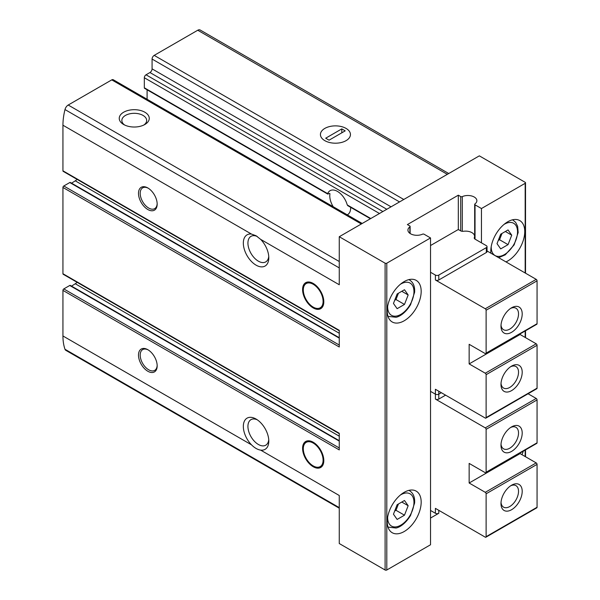 <?xml version="1.0" encoding="UTF-8"?>
<svg xmlns="http://www.w3.org/2000/svg" width="600" height="600" viewBox="0 0 600 600"><rect width="100%" height="100%" fill="white"/><g stroke="black" fill="none" stroke-linecap="round" stroke-linejoin="round"><path stroke-width="0.9" d="M321.923 466.493A15.008 8.663 60 0 1 321.817 466.515L318.743 467.145A13.995 8.078 60 0 1 306.202 458.52A13.995 8.078 60 0 1 305.002 443.347A13.995 8.078 60 0 1 313.2 443.055A13.995 8.078 60 0 1 322.657 456.592A13.995 8.078 60 0 1 318.743 467.145M305.002 443.347L307.087 440.993A15.008 8.663 60 0 1 307.155 440.918M313.2 442.23A15.008 8.663 60 0 1 323.002 455.452A15.008 8.663 60 0 1 320.7 467.475A15.008 8.663 60 0 1 305.7 458.812A15.008 8.663 60 0 1 305.7 441.48A15.008 8.663 60 0 1 313.2 442.23M321.923 307.695A15.008 8.663 60 0 1 321.817 307.718L318.743 308.347A13.995 8.078 60 0 1 306.202 299.722A13.995 8.078 60 0 1 305.002 284.55A13.995 8.078 60 0 1 313.2 284.257A13.995 8.078 60 0 1 322.657 297.795A13.995 8.078 60 0 1 318.743 308.347M305.002 284.55L307.087 282.195A15.008 8.663 60 0 1 307.155 282.12M313.2 283.433A15.008 8.663 60 0 1 323.002 296.655A15.008 8.663 60 0 1 320.7 308.678A15.008 8.663 60 0 1 305.7 300.015A15.008 8.663 60 0 1 305.7 282.683A15.008 8.663 60 0 1 313.2 283.433M339.263 447.96L63.795 288.923A1.2 0.69 120 0 0 62.94 290.392L62.94 335.97A55.823 32.227 120 0 0 64.988 349.267A4.8 2.775 120 0 0 65.805 350.325L339.263 508.2M63.795 288.923L69.735 285.487A1.2 0.69 120 0 1 70.335 285.428L339.263 440.692M71.543 286.125L75.262 283.755A10.808 6.24 120 0 0 77.115 282.315M339.263 345.038L63.795 185.993A1.2 0.69 120 0 0 62.94 187.462L62.94 273.728A1.2 0.69 120 0 0 63.195 274.275L339.263 433.665M63.795 185.993L69.78 182.542A1.2 0.69 120 0 1 70.38 182.483L339.263 337.718M71.58 183.172L75.262 180.833A10.808 6.24 120 0 0 77.115 179.385M362.212 223.47L113.257 79.74A3 1.732 120 0 0 111.757 79.883L68.205 105.03A4.8 2.775 120 0 0 64.988 109.56A55.823 32.227 120 0 0 62.94 125.22L62.94 170.805A1.2 0.69 120 0 0 63.195 171.352L339.263 330.743M147.09 99.27L147.09 89.79M333.188 206.715A14.76 8.52 -120 0 1 329.955 193.733L329.303 193.358L329.955 193.733L329.303 193.358L328.245 193.972L144.33 87.787A1.2 0.69 120 0 0 144.578 88.335L327.72 194.07M144.33 87.787L144.33 77.745A2.4 1.388 120 0 1 146.032 74.797L149.955 72.532A3 1.732 120 0 0 152.078 68.858L152.078 59.055A3 1.732 120 0 1 154.2 55.38L197.745 30.24A4.8 2.775 120 0 1 200.153 30L448.732 173.52M147.833 349.695L147.833 349.695A13.207 7.627 60 0 1 157.17 365.865A13.207 7.627 60 0 1 147.833 371.257A13.207 7.627 60 0 1 138.495 355.087A13.207 7.627 60 0 1 147.833 349.695M147.833 187.958L147.833 187.958A13.207 7.627 60 0 1 157.17 204.127A13.207 7.627 60 0 1 147.833 209.52A13.207 7.627 60 0 1 138.495 193.35A13.207 7.627 60 0 1 147.833 187.958L147.833 187.958M251.498 444.832A18.008 10.395 60 0 1 243.548 423.832A18.008 10.395 60 0 1 256.072 419.048A18.008 10.395 60 0 1 268.8 441.097A18.008 10.395 60 0 1 260.64 450.112C257.595 449.647 254.542 447.885 251.498 444.832L62.94 335.97M260.64 450.112L339.263 495.502L339.263 543.533L385.103 570A1.2 0.69 0 0 0 386.798 570L430.522 544.763L430.522 237.945L424.103 234.24A1.2 0.69 0 0 0 422.513 234.188A9.008 5.197 0 0 1 413.01 234.78A9.008 5.197 0 0 1 407.933 230.108A9.008 5.197 0 0 1 409.868 226.882A1.2 0.69 0 0 0 410.123 226.455A1.2 0.69 0 0 0 409.77 225.968L407.385 224.587L458.317 195.18L458.317 229.778M458.317 195.18L460.702 196.56A1.2 0.69 0 0 0 462.3 196.612A9.008 5.197 0 0 1 471.803 196.02A9.008 5.197 0 0 1 476.873 200.7A9.008 5.197 0 0 1 474.945 203.917A1.2 0.69 0 0 0 474.683 204.345A1.2 0.69 0 0 0 475.035 204.833L481.455 208.538L525.173 183.3A1.2 0.69 0 0 0 525.525 182.805A1.2 0.69 0 0 0 525.173 182.317L479.332 155.85L339.263 236.722L385.103 263.19A1.2 0.69 0 0 0 386.798 263.19L430.522 237.945M339.263 236.722L339.263 284.752L260.64 239.362A18.008 10.395 60 0 1 268.8 257.798A18.008 10.395 60 0 1 257.625 265.935A18.008 10.395 60 0 1 243.712 246.877A18.008 10.395 60 0 1 251.498 234.083L62.94 125.22M62.94 170.805L339.263 330.33L339.263 346.995L62.94 187.462M62.94 273.728L339.263 433.26L339.263 449.925L62.94 290.392M123.637 124.485A15.008 8.663 0 0 0 144.863 124.485A15.008 8.663 0 0 0 144.863 112.23A15.008 8.663 0 0 0 123.637 112.23A15.008 8.663 0 0 0 123.637 124.485L123.637 124.485M268.748 439.673A14.76 8.52 60 0 1 265.748 445.2A14.76 8.52 60 0 1 262.118 445.83A14.76 8.52 60 0 1 249.615 433.935A14.76 8.52 60 0 1 250.987 419.64A14.76 8.52 60 0 1 257.272 419.805M260.64 239.362L256.072 235.748L251.498 234.083M324.832 140.663A15.008 8.663 0 0 0 346.05 140.663A15.008 8.663 0 0 0 346.05 128.407A15.008 8.663 0 0 0 324.832 128.407A15.008 8.663 0 0 0 324.832 140.663L324.832 140.663M328.245 193.972L327.668 193.635A14.76 8.52 60 0 1 330.082 190.672A14.76 8.52 60 0 1 337.455 191.407A14.76 8.52 60 0 1 347.25 204.945L348.368 205.59M347.243 214.83A14.76 8.52 -120 0 0 347.595 214.642A14.76 8.52 -120 0 0 350.64 207.308M268.748 256.373A14.76 8.52 60 0 1 265.748 261.9A14.76 8.52 60 0 1 250.987 253.38A14.76 8.52 60 0 1 250.987 236.34A14.76 8.52 60 0 1 254.625 235.71A14.76 8.52 60 0 1 257.257 236.49M143.858 125.017A12.405 7.163 0 0 0 146.663 120.48A12.405 7.163 0 0 0 134.25 113.317A12.405 7.163 0 0 0 121.845 120.48A12.405 7.163 0 0 0 124.65 125.017M387.225 521.722A24.008 13.86 -60 0 1 397.702 497.558A24.008 13.86 -60 0 1 416.205 491.13A24.008 13.86 -60 0 1 416.205 518.85A24.008 13.86 -60 0 1 392.197 532.717A24.008 13.86 -60 0 1 387.225 521.722M387.225 310.972A24.008 13.86 -60 0 1 397.702 286.808A24.008 13.86 -60 0 1 416.205 280.38A24.008 13.86 -60 0 1 416.205 308.1A24.008 13.86 -60 0 1 392.197 321.968A24.008 13.86 -60 0 1 387.225 310.972M430.522 518.048L438.795 513.27A2.4 1.388 180 0 1 435.397 513.27L430.522 510.45M481.455 208.538L481.455 242.85M523.268 451.178A24.008 13.86 -60 0 1 521.963 454.688M490.882 253.192A24.008 13.86 -60 0 1 490.793 251.183A24.008 13.86 -60 0 1 501.27 227.017A24.008 13.86 -60 0 1 519.773 220.583A24.008 13.86 -60 0 1 523.088 240.983A24.008 13.86 -60 0 1 505.98 261.907M157.163 203.625A12.008 6.93 60 0 1 154.688 208.642A12.008 6.93 60 0 1 142.68 201.712A12.008 6.93 60 0 1 142.68 187.852A12.008 6.93 60 0 1 148.267 188.22M157.163 365.362A12.008 6.93 60 0 1 154.688 370.38A12.008 6.93 60 0 1 142.68 363.45A12.008 6.93 60 0 1 142.68 349.59A12.008 6.93 60 0 1 148.267 349.957M508.05 229.942L500.7 234.188L497.025 243.66L500.7 248.888L508.05 244.642L511.725 235.17L508.05 229.942M404.482 289.733L397.132 293.978L393.457 303.457L397.132 308.685L404.482 304.44L408.158 294.968L404.482 289.733M404.482 500.49L397.132 504.728L393.457 514.207L397.132 519.435L404.482 515.19L408.158 505.717L404.482 500.49M498.248 240.502L499.56 239.745L508.05 244.642M505.357 231.495L511.725 235.17M499.56 239.745L502.013 233.43M394.68 511.05L395.993 510.293L404.482 515.19M401.79 502.043L408.158 505.717M395.993 510.293L398.445 503.97M394.68 300.3L395.993 299.535L404.482 304.44M401.79 291.293L408.158 294.968M395.993 299.535L398.445 293.22M445.59 395.153L438.795 399.075A2.4 1.388 180 0 1 435.397 399.075L435.397 394.17A2.4 1.388 0 0 0 438.795 394.17A2.4 1.388 180 0 1 435.397 394.17L430.522 391.35L435.397 394.17L435.397 389.272L485.272 418.065A1.2 0.69 -120 0 0 485.873 418.125A1.2 0.69 -120 0 0 486.12 417.57L486.12 374.685A1.2 0.69 -120 0 0 485.272 373.215L469.147 363.907L469.147 344.303L485.272 353.61A1.2 0.69 -120 0 0 485.873 353.67A1.2 0.69 -120 0 0 486.12 353.123L486.12 310.237A1.2 0.69 -120 0 0 485.272 308.767L435.397 279.975A2.4 1.388 0 0 0 438.795 279.975L486.338 252.525A2.4 1.388 0 0 0 487.035 251.55L487.035 246.645A2.4 1.388 0 0 0 486.338 245.663L475.125 239.197A3 1.732 0 0 1 474.248 237.968A3 1.732 0 0 1 474.33 237.555A9.008 5.197 0 0 0 474.592 236.325A9.008 5.197 0 0 0 463.447 231.278A3 1.732 0 0 1 460.612 230.82L459.173 229.98A1.2 0.69 0 0 0 457.47 229.98L430.522 245.542M430.522 272.257L435.397 275.07A2.4 1.388 0 0 0 438.795 275.07L486.338 247.627A2.4 1.388 0 0 0 487.035 246.645M485.873 353.67L536.805 324.263A1.2 0.69 -120 0 0 537.06 323.715L537.06 280.83A1.2 0.69 -120 0 0 536.205 279.36L487.035 250.972M520.08 333.923L520.08 334.5L536.205 343.808A1.2 0.69 -120 0 1 537.06 345.285L537.06 388.17A1.2 0.69 -120 0 1 536.805 388.717L485.873 418.125M511.59 332.295A15.008 8.663 -60 0 1 500.978 326.168A15.008 8.663 -60 0 1 511.59 307.785A15.008 8.663 -60 0 1 522.202 313.913A15.008 8.663 -60 0 1 511.59 332.295M511.59 390.615A15.008 8.663 -60 0 1 500.978 384.487A15.008 8.663 -60 0 1 511.59 366.112A15.008 8.663 -60 0 1 522.202 372.24A15.008 8.663 -60 0 1 511.59 390.615M510.63 366.72A12.405 7.163 -60 0 1 515.955 366.555A12.405 7.163 -60 0 1 517.86 376.5A12.405 7.163 -60 0 1 509.752 387.435A12.405 7.163 -60 0 1 503.55 388.05A12.405 7.163 -60 0 1 501.022 383.355M510.63 308.392A12.405 7.163 -60 0 1 515.955 308.235A12.405 7.163 -60 0 1 517.86 318.173A12.405 7.163 -60 0 1 509.752 329.108A12.405 7.163 -60 0 1 503.55 329.722A12.405 7.163 -60 0 1 501.022 325.028M438.795 399.075L438.795 394.17L441.345 392.7L438.795 394.17L438.795 391.23M469.147 363.907L520.08 334.5M520.08 453.022L520.08 453.6L536.205 462.908A1.2 0.69 60 0 1 537.06 464.377L537.06 507.263A1.2 0.69 60 0 1 536.805 507.817L485.873 537.225A1.2 0.69 60 0 1 485.272 537.165L435.397 508.365L435.397 513.27M528.067 393.757L536.205 398.46A1.2 0.69 60 0 1 537.06 399.93L537.06 442.815A1.2 0.69 60 0 1 536.805 443.362L485.873 472.77A1.2 0.69 60 0 1 485.272 472.71L469.147 463.403L469.147 483.007L485.272 492.315A1.2 0.69 60 0 1 486.12 493.785L486.12 536.67A1.2 0.69 60 0 1 485.873 537.225M435.397 399.075L485.272 427.868A1.2 0.69 60 0 1 486.12 429.338L486.12 472.222A1.2 0.69 60 0 1 485.873 472.77M511.59 485.213A15.008 8.663 -60 0 1 522.202 491.34A15.008 8.663 -60 0 1 511.59 509.715A15.008 8.663 -60 0 1 500.978 503.588A15.008 8.663 -60 0 1 511.59 485.213L511.59 485.213M511.59 426.885A15.008 8.663 -60 0 1 522.202 433.013A15.008 8.663 -60 0 1 511.59 451.395A15.008 8.663 -60 0 1 500.978 445.268A15.008 8.663 -60 0 1 511.59 426.885L511.59 426.885M510.63 427.493A12.405 7.163 -60 0 1 515.955 427.335A12.405 7.163 -60 0 1 515.955 441.66A12.405 7.163 -60 0 1 503.55 448.822A12.405 7.163 -60 0 1 501.022 444.127M510.63 485.812A12.405 7.163 -60 0 1 515.955 485.655A12.405 7.163 -60 0 1 515.955 499.98A12.405 7.163 -60 0 1 503.55 507.15A12.405 7.163 -60 0 1 501.022 502.455M520.08 453.6L469.147 483.007M346.05 128.407A15.008 8.663 0 0 0 329.7 126.525A15.008 8.663 0 0 0 320.438 134.535A15.008 8.663 0 0 0 335.445 143.197A15.008 8.663 0 0 0 350.445 134.535A15.008 8.663 0 0 0 346.05 128.407M341.805 128.895L325.68 138.21L329.077 140.167L345.202 130.86L341.805 128.895L341.805 132.817M385.103 263.19L385.103 570M361.335 223.98L111.757 79.883M339.263 261.517L68.205 105.03M339.263 507.623L64.988 349.267M339.263 267.915L64.988 109.56M447.322 174.33L197.745 30.24M403.778 199.47L154.2 55.38M370.778 218.528L347.25 204.945M379.478 213.502L144.33 77.745M382.875 211.545L146.032 74.797M386.798 209.272L149.955 72.532M391.043 206.827L152.078 68.858M399.533 201.923L152.078 59.055M525.173 183.3L525.173 272.993M525.173 330.983L525.173 337.44M525.173 450.082L525.173 456.54M386.798 263.19L386.798 570M409.868 226.882L409.868 233.325M460.702 196.56L460.702 230.865M462.3 196.612L462.3 231.308M475.035 204.833L475.035 239.138M339.263 338.123L69.78 182.542M339.263 333.255L75.262 180.833M339.263 441.097L69.735 285.487M339.263 436.178L75.262 283.755M512.385 219.847A21.008 12.128 -60 0 1 513.18 220.245L512.46 219.825M503.97 224.46A18.607 10.74 -60 0 1 517.53 231.51A18.607 10.74 -60 0 1 504.51 254.535A18.607 10.74 -60 0 1 491.213 247.013A18.607 10.74 -60 0 1 491.22 246.54M408.817 279.638A21.008 12.128 -60 0 1 409.612 280.035L408.893 279.623M409.612 280.035C413.34 282.42 415.005 286.522 414.6 292.335L410.55 304.702C404.963 313.875 398.745 316.845 396 317.272L388.605 316.425A21.008 12.128 -60 0 1 387.862 315.93M400.403 284.257A18.607 10.74 -60 0 1 413.963 291.308A18.607 10.74 -60 0 1 400.942 314.325A18.607 10.74 -60 0 1 387.653 306.81A18.607 10.74 -60 0 1 387.653 306.337M408.817 490.388A21.008 12.128 -60 0 1 409.612 490.785L408.893 490.373M409.612 490.785C413.34 493.17 415.005 497.272 414.6 503.085L410.55 515.46C404.963 524.625 398.745 527.595 396 528.023L388.605 527.175A21.008 12.128 -60 0 1 387.862 526.68M400.403 495.007A18.607 10.74 -60 0 1 413.963 502.058A18.607 10.74 -60 0 1 400.942 525.075A18.607 10.74 -60 0 1 387.653 517.56A18.607 10.74 -60 0 1 387.653 517.088M435.397 275.07L435.397 279.975M486.12 353.123L537.06 323.715M486.12 310.237L537.06 280.83M485.272 308.767L536.205 279.36M486.12 417.57L537.06 388.17M486.12 374.685L537.06 345.285M474.33 237.555L474.33 238.38M486.338 247.627L486.338 252.525M438.795 275.07L438.795 279.975M485.272 373.215L536.205 343.808M537.06 464.377L486.12 493.785M537.06 507.263L486.12 536.67M536.205 398.46L485.272 427.868M537.06 399.93L486.12 429.338M537.06 442.815L486.12 472.222M438.795 513.27L438.795 510.33M536.205 462.908L485.272 492.315M370.425 218.73L347.692 205.605M525.525 182.805L525.525 273.195M525.525 330.78L525.525 337.642M525.525 449.88L525.525 456.743M410.123 226.455L410.123 233.505M474.683 204.345L474.683 238.868M513.18 220.245L515.648 222.368L517.643 226.327L518.168 232.545L514.118 244.913L505.252 254.843L498.638 257.67M388.605 316.425L387.885 316.013M388.605 527.175L387.885 526.763M474.592 236.325L474.592 238.77"/></g></svg>
